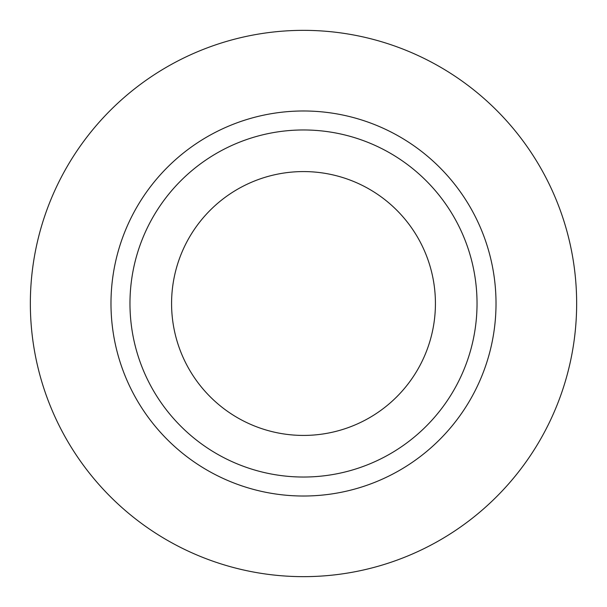 <?xml version="1.0" encoding="UTF-8"?>
<svg xmlns="http://www.w3.org/2000/svg" width="607" height="607" viewBox="0 0 607 607"><rect width="100%" height="100%" fill="white"/><g stroke="black" fill="none" stroke-linecap="round" stroke-linejoin="round"><path stroke-width="0.91" d="M30.35 303.5A273.15 273.15 0 0 1 303.5 30.35A273.15 273.15 0 0 1 576.65 303.5A273.15 273.15 0 0 1 303.5 576.65A273.15 273.15 0 0 1 30.35 303.5M496.018 303.5A192.518 192.518 0 0 0 303.5 110.982A192.518 192.518 0 0 0 110.982 303.5A192.518 192.518 0 0 0 303.5 496.018A192.518 192.518 0 0 0 496.018 303.5M477.034 303.5A173.534 173.534 0 0 1 303.5 477.034A173.534 173.534 0 0 1 129.966 303.5A173.534 173.534 0 0 1 303.5 129.966A173.534 173.534 0 0 1 477.034 303.5M303.5 435.424A131.924 131.924 0 0 1 171.576 303.5A131.924 131.924 0 0 1 303.5 171.576A131.924 131.924 0 0 1 435.424 303.5A131.924 131.924 0 0 1 303.5 435.424"/></g></svg>

